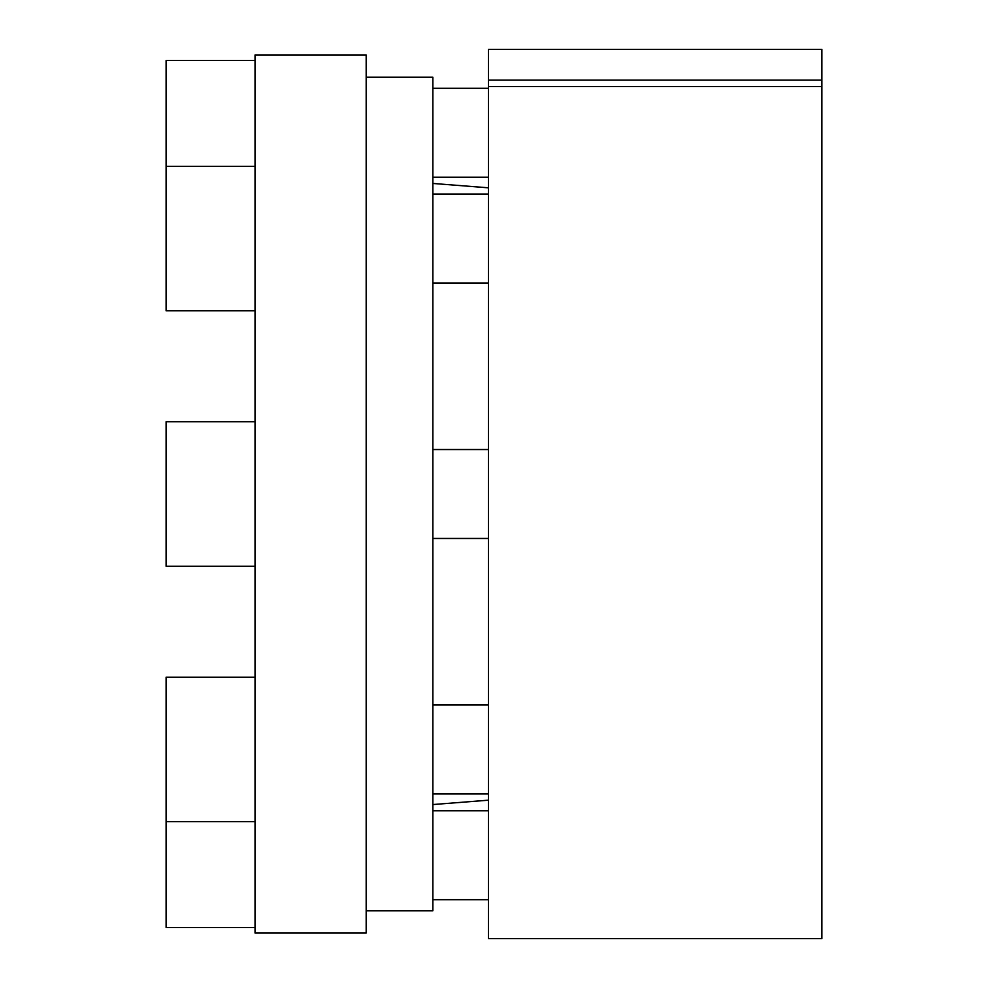<?xml version="1.0" encoding="UTF-8"?>
<svg xmlns="http://www.w3.org/2000/svg" width="988" height="988" viewBox="0 0 988 988"><rect width="100%" height="100%" fill="white"/><g stroke="black" fill="none" stroke-linecap="round" stroke-linejoin="round"><path stroke-width="1.48" d="M366.178 77.188L432.868 77.188L432.868 910.813L366.178 910.813M255.028 933.043L255.028 54.958L366.178 54.958L366.178 933.043L255.028 933.043M488.443 86.499L488.443 49.4L821.893 49.4L821.893 938.6L488.443 938.6L488.443 86.499L821.893 86.499M488.443 80.127L821.893 80.127M488.443 177.223L432.868 177.223M488.443 88.303L432.868 88.303M255.028 60.515L166.108 60.515L166.108 310.812L255.028 310.812M488.443 283.025L432.868 283.025M488.443 194.105L432.868 194.105M255.028 166.317L166.108 166.317M488.443 538.46L432.868 538.46M488.443 449.54L432.868 449.54M255.028 566.248L166.108 566.248L166.108 421.753L255.028 421.753M488.443 793.895L432.868 793.895M488.443 704.975L432.868 704.975M255.028 821.683L166.108 821.683L166.108 927.485L255.028 927.485M255.028 677.188L166.108 677.188L166.108 821.683M488.443 899.698L432.868 899.698M488.443 810.778L432.868 810.778M488.443 187.819L432.868 183.447M488.443 800.181L432.868 804.553"/></g></svg>
